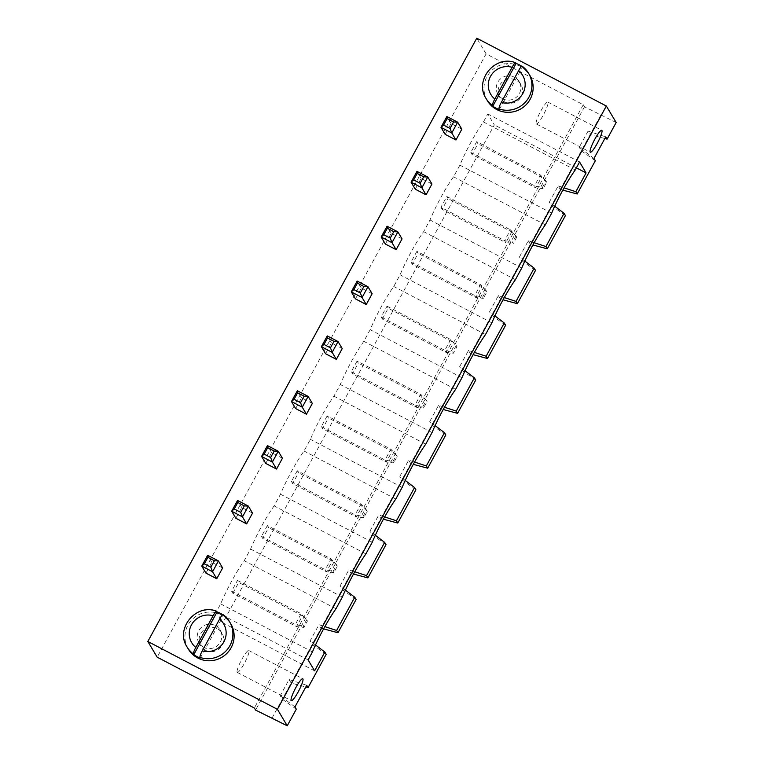 <?xml version="1.0" encoding="UTF-8"?>
<svg xmlns="http://www.w3.org/2000/svg" width="764" height="764" viewBox="0 0 764 764"><rect width="100%" height="100%" fill="white"/><g stroke="black" fill="none" stroke-linecap="round" stroke-linejoin="round"><path stroke-width="0.57" stroke-dasharray="3.82 2.86" d="M616.166 122.507L584.508 106.798L583.276 104.735L486.105 53.872L157.174 657.164M486.105 53.872L476.765 38.2M583.276 104.735L254.355 708.018M252.531 513.112L241.73 507.458L235.847 518.25M222.63 567.958L211.829 562.304L205.946 573.096M205.487 650.298A12.358 12.119 -30.8 0 0 221.999 633.175A12.358 12.119 -30.8 0 0 205.172 629.087A12.358 12.119 -30.8 0 0 205.487 650.298M342.234 348.575L331.442 342.921L325.55 353.722M312.333 403.421L301.541 397.767L295.649 408.568M282.432 458.266L271.631 452.613L265.748 463.414M372.144 293.729L361.343 288.076L355.461 298.877M504.517 101.851A12.358 12.119 -30.8 0 0 521.019 84.728A12.358 12.119 -30.8 0 0 504.192 80.64A12.358 12.119 -30.8 0 0 504.517 101.851M431.947 184.038L421.145 178.394L415.263 189.185M461.848 129.192L451.046 123.548L445.164 134.34M402.045 238.884L391.244 233.23L385.362 244.031M584.508 106.798L255.577 710.081M241.73 507.458L237.556 500.449M211.829 562.304L207.655 555.294M203.644 647.203A12.358 12.119 149.2 0 1 203.329 625.993A12.358 12.119 149.2 0 1 218.361 644.74A12.358 12.119 149.2 0 1 203.644 647.203M331.442 342.921L327.259 335.912M301.541 397.767L297.358 390.757M271.631 452.613L267.457 445.603M361.343 288.076L357.16 281.066M502.674 98.757A12.358 12.119 149.2 0 1 502.349 77.546A12.358 12.119 149.2 0 1 517.381 96.293A12.358 12.119 149.2 0 1 502.674 98.757M421.145 178.394L416.972 171.375M451.046 123.548L446.873 116.529M391.244 233.23L387.071 226.22M600.705 115.269L590.171 134.598L604.84 138.532M593.972 158.463L579.246 147.28L588.079 131.093L590.171 134.598L271.774 718.561M296.298 709.173L282.317 699.232L280.226 695.727L289.059 679.54L306.727 685.318M588.079 131.093L605.747 136.871M294.952 706.91L280.226 695.727M595.328 160.727L581.337 150.785L579.246 147.28M554.731 206.213L549.345 202.126L558.178 185.938L560.26 189.443L562.829 190.131M289.059 679.54L291.141 683.045L305.82 686.979M558.178 185.938L564.08 187.868M326.199 654.328L312.218 644.396L310.127 640.881L318.96 624.694L324.853 626.623M314.615 670.849L222.83 622.813L494.308 124.895L487.795 113.96L483.44 121.953A44.904 7.468 117.6 0 0 459.89 165.139L453.539 176.799A44.904 7.468 117.6 0 0 429.989 219.984L423.638 231.645A44.904 7.468 117.6 0 0 400.088 274.83L393.737 286.49A44.904 7.468 117.6 0 0 370.187 329.676L363.826 341.327A44.904 7.468 117.6 0 0 340.286 384.512L333.925 396.172A44.904 7.468 117.6 0 0 310.385 439.357L304.024 451.018A44.904 7.468 117.6 0 0 280.483 494.203L274.123 505.864A44.904 7.468 117.6 0 0 250.582 549.049L244.222 560.709A44.904 7.468 117.6 0 0 220.672 603.894L216.317 611.888L222.83 622.813M576.381 167.851L494.308 124.895M524.83 261.059L519.444 256.971L528.277 240.775L534.17 242.704M494.929 315.904L489.543 311.817L498.367 295.62L504.269 297.549M465.018 370.75L459.642 366.663L468.466 350.466L474.368 352.395M435.117 425.596L429.74 421.508L438.565 405.312L444.467 407.241M405.216 480.441L399.839 476.354L408.664 460.157L414.565 462.086M375.315 535.278L369.929 531.2L378.763 515.003L384.664 516.932M345.414 590.123L340.028 586.045L348.861 569.849L354.763 571.778M315.513 644.969L310.127 640.881M579.57 161.997L487.795 113.96M575.216 169.98L483.44 121.953M308.102 659.915L216.317 611.888M551.675 213.166L459.89 165.139M312.457 651.931L220.672 603.894M545.315 224.826L453.539 176.799M335.998 608.746L244.222 560.709M521.774 268.011L429.989 219.984M342.358 597.085L250.582 549.049M515.413 279.672L423.638 231.645M365.899 553.9L274.123 505.864M491.873 322.857L400.088 274.83M372.259 542.239L280.483 494.203M485.512 334.517L393.737 286.49M395.8 499.054L304.024 451.018M461.962 377.702L370.187 329.676M402.16 487.394L310.385 439.357M455.611 389.363L363.826 341.327M425.71 444.209L333.925 396.172M432.061 432.548L340.286 384.512M188.297 649.056A24.715 24.247 149.2 0 1 197.122 615.574A24.715 24.247 149.2 0 1 230.766 623.749M487.327 100.609A24.715 24.247 149.2 0 1 496.151 67.127A24.715 24.247 149.2 0 1 529.796 75.311M565.427 215.572L551.436 205.631L549.345 202.126M528.277 240.775L530.359 244.289L532.919 244.967M535.516 270.418L521.535 260.476L519.444 256.971M498.367 295.62L500.458 299.125L503.018 299.813M323.602 628.887L321.042 628.199L318.96 624.694M505.615 325.263L491.634 315.322L489.543 311.817M356.11 599.482L342.119 589.55L340.028 586.045M468.466 350.466L470.557 353.971L473.117 354.658M353.512 574.041L350.953 573.353L348.861 569.849M475.714 380.109L461.723 370.168L459.642 366.663M386.011 544.636L372.02 534.704L369.929 531.2M438.565 405.312L440.656 408.816L443.216 409.504M383.413 519.195L380.854 518.508L378.763 515.003M445.813 434.955L431.822 425.013L429.74 421.508M415.912 489.791L401.921 479.859L399.839 476.354M408.664 460.157L410.755 463.662L413.314 464.35M476.698 141.655L470.815 152.447L472.037 154.509L477.93 143.718L476.698 141.655L540.406 174.994L534.514 185.786L535.745 187.848L472.037 154.509M440.914 207.292L442.136 209.355L448.029 198.564L446.797 196.501L440.914 207.292L504.612 240.631L505.844 242.694L442.136 209.355M416.896 251.346L411.003 262.138L412.235 264.201L418.118 253.4L416.896 251.346L480.604 284.685L474.711 295.477L475.943 297.54L412.235 264.201M382.334 319.046L388.217 308.245L386.995 306.183L381.102 316.984L382.334 319.046L446.042 352.385L451.925 341.584L388.217 308.245M267.381 525.565L261.498 536.357L262.721 538.419L268.613 527.628L267.381 525.565L331.089 558.904L325.206 569.705L326.429 571.768L262.721 538.419M297.282 470.719L291.399 481.521L292.631 483.583L298.514 472.782L297.282 470.719L360.99 504.059L355.107 514.86L356.33 516.922L292.631 483.583M327.183 415.874L321.3 426.675L322.532 428.738L328.415 417.937L327.183 415.874L390.891 449.213L385.008 460.014L386.231 462.077L322.532 428.738M357.094 361.028L351.201 371.829L352.433 373.892L358.316 363.091L357.094 361.028L420.792 394.367L414.909 405.168L416.141 407.231L352.433 373.892M232.819 593.265L238.712 582.474L237.48 580.411L231.597 591.202L232.819 593.265L296.527 626.604L302.41 615.813L238.712 582.474M536.175 123.816A12.358 2.053 117.6 0 0 536.328 123.969A12.358 2.053 117.6 0 0 543.882 113.97A12.358 2.053 117.6 0 0 547.798 102.061A12.358 2.053 117.6 0 0 540.54 111.506A12.358 2.053 117.6 0 0 536.175 123.816M237.155 672.253A12.358 2.053 117.6 0 0 237.308 672.415A12.358 2.053 117.6 0 0 244.862 662.417A12.358 2.053 117.6 0 0 248.768 650.508A12.358 2.053 117.6 0 0 241.51 659.953A12.358 2.053 117.6 0 0 237.155 672.253M222.716 614.714A24.715 24.247 149.2 0 1 223.556 615.306L223.183 614.686M521.736 66.267A24.715 24.247 149.2 0 1 522.576 66.86L522.204 66.239M470.815 152.447L534.514 185.786L542.421 187.428L543.156 188.67L535.745 187.848L541.628 177.057L477.93 143.718M542.421 187.428L545.954 180.953L540.406 174.994L546.69 182.195L543.156 188.67M446.797 196.501L510.505 229.84L511.727 231.903L448.029 198.564M511.727 231.903L505.844 242.694L513.255 243.515L512.52 242.274L504.612 240.631L510.505 229.84L516.789 237.041L511.727 231.903M411.003 262.138L474.711 295.477L482.619 297.12L483.354 298.361L475.943 297.54L481.826 286.748L418.118 253.4M482.619 297.12L486.143 290.645L480.604 284.685L486.888 291.886L483.354 298.361M386.995 306.183L450.693 339.531L456.977 346.722L453.453 353.207L446.042 352.385L444.81 350.323L450.693 339.531L456.977 346.722M381.102 316.984L444.81 350.323L452.708 351.965L453.453 353.207M261.498 536.357L325.206 569.705L333.104 571.348L333.839 572.58L326.429 571.768L332.321 560.967L268.613 527.628M333.104 571.348L336.637 564.863L331.089 558.904L337.373 566.105L333.839 572.58M291.399 481.521L355.107 514.86L363.005 516.502L363.74 517.734L356.33 516.922L362.222 506.121L298.514 472.782M363.005 516.502L366.539 510.027L360.99 504.059L367.274 511.259L363.74 517.734M321.3 426.675L385.008 460.014L392.906 461.657L393.641 462.898L386.231 462.077L392.123 451.276L328.415 417.937M392.906 461.657L396.44 455.182L390.891 449.213L397.175 456.414L393.641 462.898M351.201 371.829L414.909 405.168L422.807 406.811L423.542 408.052L416.141 407.231L422.024 396.43L358.316 363.091M422.807 406.811L426.341 400.336L420.792 394.367L427.076 401.568L423.542 408.052M237.48 580.411L301.188 613.75L307.472 620.951L303.938 627.425L296.527 626.604L295.296 624.541L301.188 613.75L307.472 620.951M231.597 591.202L295.296 624.541L303.203 626.193L303.938 627.425M200.273 658.005L223.556 615.306M499.293 109.558L522.576 66.86M545.954 180.953L546.69 182.195M516.789 237.041L513.255 243.515M516.044 235.799L512.52 242.274M486.143 290.645L486.888 291.886M456.242 345.49L452.708 351.965M336.637 564.863L337.373 566.105M366.539 510.027L367.274 511.259M396.44 455.182L397.175 456.414M426.341 400.336L427.076 401.568M306.736 619.709L303.203 626.193M187.075 646.993A24.715 24.247 149.2 0 1 216.709 611.295M486.095 98.546A24.715 24.247 149.2 0 1 515.729 62.849M221.999 633.175L220.156 630.08M200.76 645.819L198.917 642.734M521.019 84.728L519.176 81.633M499.78 97.381L497.937 94.287M536.328 123.969L590.324 152.217M547.798 102.061L601.784 130.319M237.308 672.415L291.294 700.664M248.768 650.508L302.754 678.766"/><path stroke-width="1.15" d="M157.174 657.164L147.834 641.493L277.408 709.298L287.235 725.8L255.577 710.081L254.355 708.018L157.174 657.164M277.408 709.298L606.329 106.015L476.765 38.2L147.834 641.493M246.648 523.903L252.531 513.112L248.357 506.093L242.465 516.894L246.648 523.903L235.847 518.25L231.673 511.24L242.465 516.894L240.746 512.367L244.279 505.892L248.357 506.093L237.556 500.449L231.673 511.24L234.271 508.977L240.746 512.367M216.747 578.749L222.63 567.958L218.447 560.938L212.564 571.739L216.747 578.749L205.946 573.096L201.763 566.086L212.564 571.739L210.845 567.213L214.378 560.738L218.447 560.938L207.655 555.294L201.763 566.086L204.37 563.822L210.845 567.213M336.351 359.366L342.234 348.575L338.06 341.565L332.178 352.357L336.351 359.366L325.55 353.722L321.377 346.713L332.178 352.357L330.459 347.83L323.974 344.44L321.377 346.713L327.259 335.912L338.06 341.565L333.983 341.355L330.459 347.83M306.45 414.212L312.333 403.421L308.159 396.411L302.267 407.202L306.45 414.212L295.649 408.568L291.476 401.549L302.267 407.202L300.548 402.676L294.073 399.286L291.476 401.549L297.358 390.757L308.159 396.411L304.082 396.201L300.548 402.676M276.549 469.058L282.432 458.266L278.258 451.257L272.366 462.048L276.549 469.058L265.748 463.414L261.574 456.394L272.366 462.048L270.647 457.521L264.172 454.131L261.574 456.394L267.457 445.603L278.258 451.257L274.18 451.046L270.647 457.521M366.252 304.53L372.144 293.729L367.962 286.72L362.079 297.511L366.252 304.53L355.461 298.877L351.278 291.867L362.079 297.511L360.36 292.984L353.875 289.594L351.278 291.867L357.16 281.066L367.962 286.72L363.884 286.51L360.36 292.984M417.211 173.428L423.695 176.818L420.162 183.303L413.687 179.912L417.211 173.428L416.972 171.375L411.08 182.176L415.263 189.185L426.054 194.839L431.947 184.038L427.764 177.028L421.881 187.829L426.054 194.839M455.965 139.993L461.848 129.192L457.665 122.183L451.782 132.984L455.965 139.993L445.164 134.34L440.981 127.33L451.782 132.984L450.063 128.457L443.588 125.067L440.981 127.33L446.873 116.529L457.665 122.183L453.596 121.973L450.063 128.457M387.31 228.274L393.794 231.664L390.261 238.139L383.776 234.749L387.31 228.274L387.071 226.22L381.179 237.021L385.362 244.031L396.153 249.685L402.045 238.884L397.863 231.874L391.98 242.665L396.153 249.685M606.329 106.015L616.166 122.507L607.094 139.134L605.747 136.871L593.972 158.463L595.328 160.727L577.192 193.98L575.846 191.707L586.084 172.922L579.57 161.997L575.216 169.98A44.904 7.468 117.6 0 0 551.675 213.166L545.315 224.826A44.904 7.468 117.6 0 0 521.774 268.011L515.413 279.672A44.904 7.468 117.6 0 0 491.873 322.857L485.512 334.517A44.904 7.468 117.6 0 0 461.962 377.702L455.611 389.363A44.904 7.468 117.6 0 0 432.061 432.548L425.71 444.209A44.904 7.468 117.6 0 0 402.16 487.394L395.8 499.054A44.904 7.468 117.6 0 0 372.259 542.239L365.899 553.9A44.904 7.468 117.6 0 0 342.358 597.085L335.998 608.746A44.904 7.468 117.6 0 0 312.457 651.931L308.102 659.915L314.615 670.849L324.853 652.064L315.513 644.969M324.853 652.064L326.199 654.328L308.073 687.581L306.727 685.318L294.952 706.91L296.298 709.173L287.235 725.8M413.687 179.912L411.08 182.176L421.881 187.829L420.162 183.303M416.972 171.375L427.764 177.028L423.695 176.818M383.776 234.749L381.179 237.021L391.98 242.665L390.261 238.139M387.071 226.22L397.863 231.874L393.794 231.664M604.84 138.532L607.094 139.134M562.829 190.131L577.192 193.98M305.82 686.979L308.073 687.581M564.08 187.868L575.846 191.707M586.084 172.922L576.381 167.851M534.17 242.704L545.945 246.552L564.071 213.299L554.731 206.213M504.269 297.549L516.034 301.398L534.17 268.145L524.83 261.059M474.368 352.395L486.133 356.244L504.269 322.991L494.929 315.904M444.467 407.241L456.232 411.089L474.368 377.836L465.018 370.75M414.565 462.086L426.331 465.935L444.457 432.682L435.117 425.596M384.664 516.932L396.43 520.781L414.556 487.527L405.216 480.441M354.763 571.778L366.529 575.626L384.655 542.373L375.315 535.278M324.853 626.623L336.628 630.472L354.754 597.219L345.414 590.123M590.161 152.065A12.358 2.053 117.6 0 0 590.324 152.217A12.358 2.053 117.6 0 0 597.868 142.219A12.358 2.053 117.6 0 0 601.784 130.319A12.358 2.053 117.6 0 0 594.526 139.764A12.358 2.053 117.6 0 0 590.161 152.065M291.141 700.512A12.358 2.053 117.6 0 0 291.294 700.664A12.358 2.053 117.6 0 0 298.848 690.666A12.358 2.053 117.6 0 0 302.754 678.766A12.358 2.053 117.6 0 0 295.506 688.211A12.358 2.053 117.6 0 0 291.141 700.512M237.556 500.449L237.805 502.502L244.279 505.892M237.805 502.502L234.271 508.977M207.655 555.294L207.894 557.338L214.378 560.738M207.894 557.338L204.37 563.822M199.91 657.384A24.715 24.247 149.2 0 0 229.544 621.695L223.183 614.686A24.715 24.247 149.2 0 1 229.544 621.695L230.766 623.749A24.715 24.247 149.2 0 1 197.761 657.995A24.715 24.247 149.2 0 1 188.297 649.056L187.075 646.993A24.715 24.247 149.2 0 0 193.426 653.994L193.798 654.614A24.715 24.247 149.2 0 0 200.273 658.005L199.91 657.384C199.91 655.884 200.703 653.717 202.279 650.871L219.583 619.136A18.537 18.183 149.2 0 1 202.279 650.871M323.974 344.44L327.508 337.965L327.259 335.912M327.508 337.965L333.983 341.355M294.073 399.286L297.607 392.811L297.358 390.757M297.607 392.811L304.082 396.201M264.172 454.131L267.706 447.656L267.457 445.603M267.706 447.656L274.18 451.046M353.875 289.594L357.409 283.119L357.16 281.066M357.409 283.119L363.884 286.51M498.93 108.937A24.715 24.247 149.2 0 0 528.564 73.248L522.204 66.239A24.715 24.247 149.2 0 1 528.564 73.248L529.796 75.311A24.715 24.247 149.2 0 1 496.781 109.548A24.715 24.247 149.2 0 1 487.327 100.609L486.095 98.546A24.715 24.247 149.2 0 0 492.446 105.547L492.818 106.167A24.715 24.247 149.2 0 0 499.293 109.558L498.93 108.937C498.94 107.438 499.732 105.27 501.299 102.424L518.603 70.689A18.537 18.183 149.2 0 1 501.299 102.424M443.588 125.067L447.112 118.582L446.873 116.529M447.112 118.582L453.596 121.973M564.071 213.299L565.427 215.572L547.291 248.825L545.945 246.552M532.919 244.967L547.291 248.825M534.17 268.145L535.516 270.418L517.39 303.671L516.034 301.398M503.018 299.813L517.39 303.671M354.754 597.219L356.11 599.482L337.974 632.735L336.628 630.472M323.602 628.887L337.974 632.735M504.269 322.991L505.615 325.263L487.489 358.517L486.133 356.244M473.117 354.658L487.489 358.517M384.655 542.373L386.011 544.636L367.876 577.89L366.529 575.626M353.512 574.041L367.876 577.89M474.368 377.836L475.714 380.109L457.588 413.362L456.232 411.089M443.216 409.504L457.588 413.362M414.556 487.527L415.912 489.791L397.777 523.044L396.43 520.781M383.413 519.195L397.777 523.044M444.457 432.682L445.813 434.955L427.687 468.198L426.331 465.935M413.314 464.35L427.687 468.198M187.075 646.993C174.803 628.791 196.186 602.911 216.604 611.21L217.072 611.916A24.715 24.247 149.2 0 1 222.716 614.714M486.095 98.546C473.823 80.354 495.215 54.464 515.624 62.763L516.101 63.469A24.715 24.247 149.2 0 1 521.736 66.267M217.072 611.916L193.798 654.614M223.183 614.686C222.334 614.772 221.13 616.252 219.583 619.136M213.108 615.746L195.804 647.48A18.537 18.183 149.2 0 1 213.108 615.746C214.655 612.862 215.849 611.381 216.709 611.295M193.426 653.994C193.435 652.494 194.228 650.326 195.804 647.48M516.101 63.469L492.818 106.167M522.204 66.239C521.354 66.325 520.15 67.805 518.603 70.689M512.128 67.299L494.824 99.034A18.537 18.183 149.2 0 1 512.128 67.299C513.675 64.415 514.879 62.934 515.729 62.849M492.446 105.547C492.455 104.047 493.248 101.879 494.824 99.034"/></g></svg>

